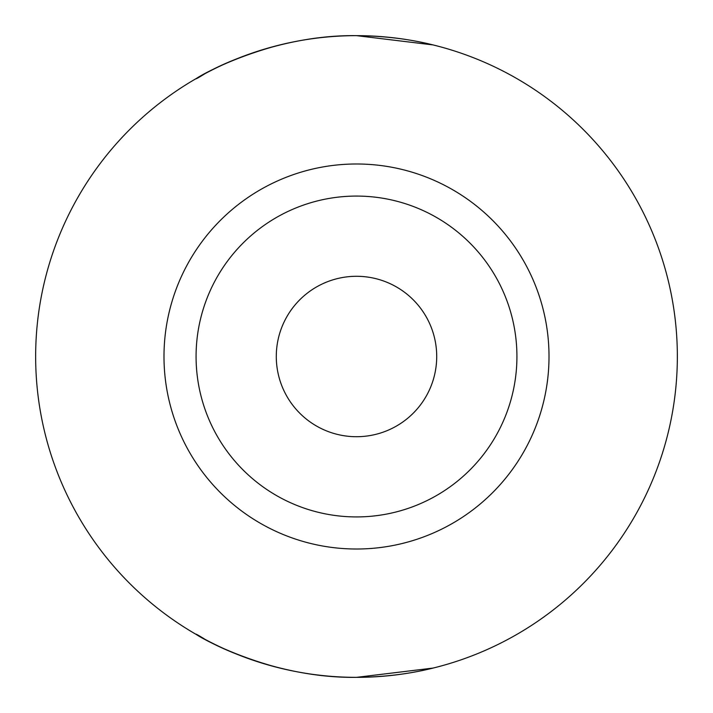 <?xml version="1.0" encoding="UTF-8"?>
<svg xmlns="http://www.w3.org/2000/svg" width="713" height="713" viewBox="0 0 713 713"><rect width="100%" height="100%" fill="white"/><g stroke="black" fill="none" stroke-linecap="round" stroke-linejoin="round"><path stroke-width="1.07" d="M492.799 646.958L493.654 646.557M515.864 634.971L516.925 634.365M433.085 668.072L356.5 677.35A320.85 320.85 0 0 1 35.65 356.5A320.85 320.85 0 0 1 356.5 35.65A320.85 320.85 0 0 1 677.35 356.5A320.85 320.85 0 0 1 356.5 677.35C287.918 678.313 226.288 651.602 205.014 639.338C178.286 622.538 213.249 650.514 279.585 667.992L279.915 668.072M433.085 44.928L356.5 35.65C287.918 34.687 226.288 61.398 205.014 73.662C178.286 90.462 213.249 62.486 279.585 45.008L279.915 44.928M492.799 66.042L493.654 66.443M515.864 78.029L516.925 78.635M220.21 646.967L219.337 646.557M197.136 634.971L196.075 634.365M433.415 667.992C409.69 673.972 384.057 677.092 356.5 677.35M433.415 45.008C409.69 39.028 384.057 35.908 356.5 35.65M220.21 66.033L219.337 66.443M197.136 78.029L196.075 78.635M394.957 286.109A80.213 80.213 0 0 1 426.891 394.957A80.213 80.213 0 0 1 318.043 426.891A80.213 80.213 0 0 1 286.109 318.043A80.213 80.213 0 0 1 394.957 286.109M356.5 196.075A160.425 160.425 0 0 1 516.925 356.5A160.425 160.425 0 0 1 356.5 516.925A160.425 160.425 0 0 1 196.075 356.5A160.425 160.425 0 0 1 356.5 196.075M356.5 549.01A192.51 192.51 0 0 0 549.01 356.5A192.51 192.51 0 0 0 356.5 163.99A192.51 192.51 0 0 0 163.99 356.5A192.51 192.51 0 0 0 356.5 549.01"/></g></svg>
